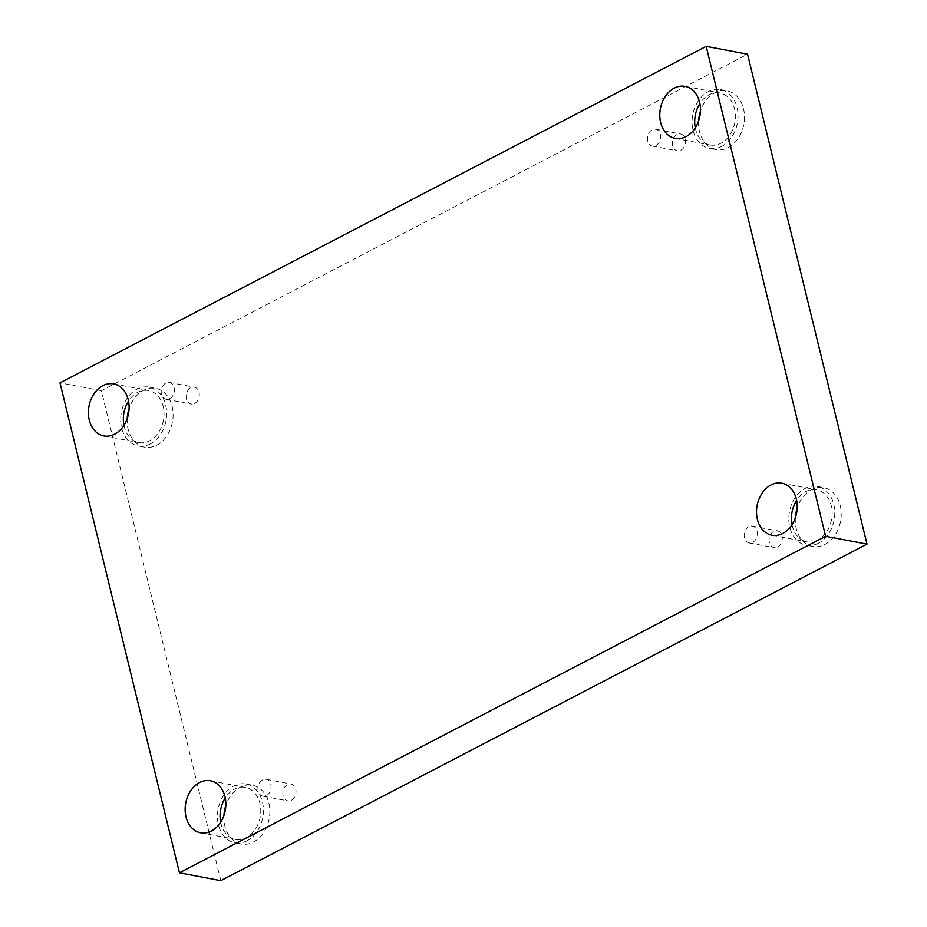 <?xml version="1.0" encoding="UTF-8"?>
<svg xmlns="http://www.w3.org/2000/svg" width="927" height="927" viewBox="0 0 927 927"><rect width="100%" height="100%" fill="white"/><g stroke="black" fill="none" stroke-linecap="round" stroke-linejoin="round"><path stroke-width="0.7" stroke-dasharray="4.63 3.48" d="M220.811 880.65L101.379 390.707L747.556 54.195M101.379 390.707L60 382.863M748.854 526.652A8.575 6.512 -79.3 0 0 744.172 535.586A8.575 6.512 -79.3 0 0 749.167 542.944A8.575 6.512 -79.3 0 0 752.678 542.365A8.575 6.512 -79.3 0 0 757.359 533.431A8.575 6.512 -79.3 0 0 752.365 526.084A8.575 6.512 -79.3 0 0 748.854 526.652M777.591 547.092A8.575 6.512 -79.3 0 0 782.272 538.158A8.575 6.512 -79.3 0 0 777.278 530.8A8.575 6.512 -79.3 0 0 769.283 538.019A8.575 6.512 -79.3 0 0 774.08 547.66A8.575 6.512 -79.3 0 0 777.591 547.092M262.608 779.874A8.575 6.512 -79.3 0 0 257.926 788.807A8.575 6.512 -79.3 0 0 262.92 796.154A8.575 6.512 -79.3 0 0 266.431 795.586A8.575 6.512 -79.3 0 0 271.113 786.652A8.575 6.512 -79.3 0 0 266.119 779.294A8.575 6.512 -79.3 0 0 262.608 779.874M291.356 800.302A8.575 6.512 -79.3 0 0 296.026 791.38A8.575 6.512 -79.3 0 0 291.032 784.022A8.575 6.512 -79.3 0 0 283.036 791.241A8.575 6.512 -79.3 0 0 287.834 800.882A8.575 6.512 -79.3 0 0 291.356 800.302M194.612 403.465A8.575 6.512 -79.3 0 0 199.293 394.531A8.575 6.512 -79.3 0 0 194.299 387.185A8.575 6.512 -79.3 0 0 186.292 394.392A8.575 6.512 -79.3 0 0 191.101 404.045A8.575 6.512 -79.3 0 0 194.612 403.465M680.858 150.255A8.575 6.512 -79.3 0 0 685.54 141.321A8.575 6.512 -79.3 0 0 680.534 133.963A8.575 6.512 -79.3 0 0 672.538 141.182A8.575 6.512 -79.3 0 0 677.336 150.823A8.575 6.512 -79.3 0 0 680.858 150.255M223.94 815.401A29.907 22.712 -79.3 0 0 241.298 843.999A29.907 22.712 -79.3 0 0 253.546 842.006A29.907 22.712 -79.3 0 0 269.861 810.87A29.907 22.712 -79.3 0 0 252.445 785.239A29.907 22.712 -79.3 0 0 225.817 805.493M795.32 517.857A29.907 22.712 -79.3 0 0 812.666 546.455A29.907 22.712 -79.3 0 0 824.914 544.45A29.907 22.712 -79.3 0 0 841.229 513.315A29.907 22.712 -79.3 0 0 823.813 487.683A29.907 22.712 -79.3 0 0 797.197 507.95M698.576 121.008A29.907 22.712 -79.3 0 0 715.934 149.606A29.907 22.712 -79.3 0 0 728.182 147.613A29.907 22.712 -79.3 0 0 744.485 116.478A29.907 22.712 -79.3 0 0 727.081 90.846A29.907 22.712 -79.3 0 0 700.453 111.101M127.208 418.564A29.907 22.712 -79.3 0 0 144.566 447.162A29.907 22.712 -79.3 0 0 156.814 445.157A29.907 22.712 -79.3 0 0 173.117 414.033A29.907 22.712 -79.3 0 0 155.701 388.39A29.907 22.712 -79.3 0 0 129.085 408.656M123.917 425.4A26.477 20.104 -79.3 0 0 138.749 442.561A26.477 20.104 -79.3 0 0 158.424 432.642A26.477 20.104 -79.3 0 0 163.152 406.408A26.477 20.104 -79.3 0 0 148.61 390.545A26.477 20.104 -79.3 0 0 128.517 401.09M150.348 443.94A29.907 22.712 100.7 0 1 138.1 445.933A29.907 22.712 100.7 0 1 121.367 412.318A29.907 22.712 100.7 0 1 149.247 387.173A29.907 22.712 100.7 0 1 166.663 412.805A29.907 22.712 100.7 0 1 150.348 443.94M695.285 127.845A26.477 20.104 -79.3 0 0 710.117 145.018A26.477 20.104 -79.3 0 0 729.792 135.087A26.477 20.104 -79.3 0 0 734.52 108.865A26.477 20.104 -79.3 0 0 719.978 92.99A26.477 20.104 -79.3 0 0 699.897 103.534M721.727 146.385A29.907 22.712 100.7 0 1 709.479 148.39A29.907 22.712 100.7 0 1 692.736 114.774A29.907 22.712 100.7 0 1 720.615 89.618A29.907 22.712 100.7 0 1 738.031 115.249A29.907 22.712 100.7 0 1 721.727 146.385M792.017 524.694A26.477 20.104 -79.3 0 0 806.849 541.855A26.477 20.104 -79.3 0 0 826.536 531.936A26.477 20.104 -79.3 0 0 831.264 505.702A26.477 20.104 -79.3 0 0 816.722 489.838A26.477 20.104 -79.3 0 0 796.629 500.383M818.46 543.234A29.907 22.712 100.7 0 1 806.212 545.227A29.907 22.712 100.7 0 1 789.48 511.611A29.907 22.712 100.7 0 1 817.359 486.466A29.907 22.712 100.7 0 1 834.775 512.098A29.907 22.712 100.7 0 1 818.46 543.234M220.649 822.237A26.477 20.104 -79.3 0 0 235.481 839.398A26.477 20.104 -79.3 0 0 255.168 829.48A26.477 20.104 -79.3 0 0 259.896 803.245A26.477 20.104 -79.3 0 0 245.342 787.382A26.477 20.104 -79.3 0 0 225.261 797.927M247.092 840.777A29.907 22.712 100.7 0 1 234.844 842.77A29.907 22.712 100.7 0 1 218.112 809.167A29.907 22.712 100.7 0 1 245.991 784.01A29.907 22.712 100.7 0 1 263.407 809.642A29.907 22.712 100.7 0 1 247.092 840.777M655.945 145.527A8.575 6.512 -79.3 0 0 660.615 136.593A8.575 6.512 -79.3 0 0 655.621 129.235A8.575 6.512 -79.3 0 0 652.11 129.815A8.575 6.512 -79.3 0 0 647.428 138.749A8.575 6.512 -79.3 0 0 652.423 146.095A8.575 6.512 -79.3 0 0 655.945 145.527M169.699 398.737A8.575 6.512 -79.3 0 0 174.38 389.815A8.575 6.512 -79.3 0 0 169.386 382.457A8.575 6.512 -79.3 0 0 165.863 383.025A8.575 6.512 -79.3 0 0 161.182 391.959A8.575 6.512 -79.3 0 0 166.188 399.317A8.575 6.512 -79.3 0 0 169.699 398.737M749.167 542.944L774.08 547.66M752.365 526.084L777.278 530.8M138.1 445.933L144.566 447.162M149.247 387.173L155.701 388.39M103.824 435.945L138.749 442.561M113.685 383.917L148.61 390.545M709.479 148.39L715.934 149.606M720.615 89.618L727.081 90.846M675.192 138.39L710.117 145.018M685.065 86.373L719.978 92.99M806.212 545.227L812.666 546.455M817.359 486.466L823.813 487.683M771.936 535.238L806.849 541.855M781.797 483.21L816.722 489.838M234.844 842.77L241.298 843.999M245.991 784.01L252.445 785.239M200.568 832.782L235.481 839.398M210.429 780.766L245.342 787.382M652.423 146.095L677.336 150.823M655.621 129.235L680.534 133.963M166.188 399.317L191.101 404.045M169.386 382.457L194.299 387.185M262.92 796.154L287.834 800.882M266.119 779.294L291.032 784.022"/><path stroke-width="1.39" d="M60 382.863L706.189 46.35L825.621 536.293L179.444 872.805L60 382.863M825.621 536.293L867 544.137L747.556 54.195L706.189 46.35M867 544.137L220.811 880.65L179.444 872.805M224.971 796.629A26.477 20.104 -79.3 0 0 210.429 780.766A26.477 20.104 -79.3 0 0 185.748 803.025A26.477 20.104 -79.3 0 0 200.568 832.782A26.477 20.104 -79.3 0 0 220.244 822.852A26.477 20.104 -79.3 0 0 224.971 796.629M796.351 499.074A26.477 20.104 -79.3 0 0 781.797 483.21A26.477 20.104 -79.3 0 0 757.116 505.482A26.477 20.104 -79.3 0 0 771.936 535.238A26.477 20.104 -79.3 0 0 791.612 525.308A26.477 20.104 -79.3 0 0 796.351 499.074M699.607 102.237A26.477 20.104 -79.3 0 0 685.065 86.373A26.477 20.104 -79.3 0 0 660.383 108.633A26.477 20.104 -79.3 0 0 675.192 138.39A26.477 20.104 -79.3 0 0 694.879 128.471A26.477 20.104 -79.3 0 0 699.607 102.237M128.239 399.792A26.477 20.104 -79.3 0 0 113.685 383.917A26.477 20.104 -79.3 0 0 89.004 406.188A26.477 20.104 -79.3 0 0 103.824 435.945A26.477 20.104 -79.3 0 0 123.5 426.014A26.477 20.104 -79.3 0 0 128.239 399.792M225.817 805.493A29.907 22.712 -79.3 0 0 223.94 815.401M797.197 507.95A29.907 22.712 -79.3 0 0 795.32 517.857M700.453 111.101A29.907 22.712 -79.3 0 0 698.576 121.008M129.085 408.656A29.907 22.712 -79.3 0 0 127.208 418.564M128.517 401.09A26.477 20.104 -79.3 0 0 123.917 425.4M699.897 103.534A26.477 20.104 -79.3 0 0 695.285 127.845M796.629 500.383A26.477 20.104 -79.3 0 0 792.017 524.694M225.261 797.927A26.477 20.104 -79.3 0 0 220.649 822.237"/></g></svg>
